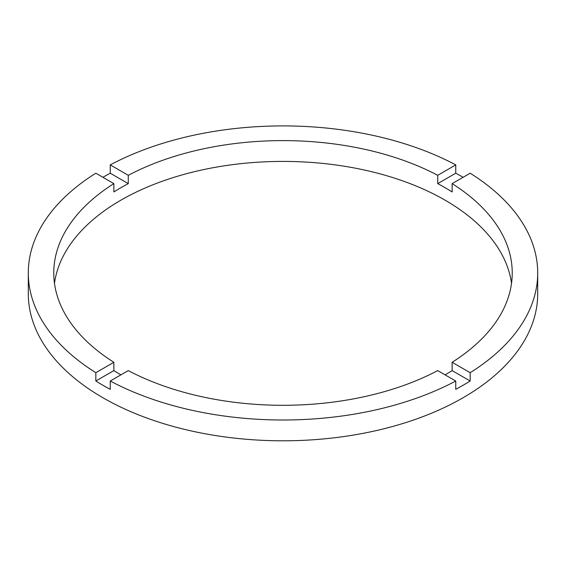 <?xml version="1.0" encoding="UTF-8"?>
<svg xmlns="http://www.w3.org/2000/svg" width="566" height="566" viewBox="0 0 566 566"><rect width="100%" height="100%" fill="white"/><g stroke="black" fill="none" stroke-linecap="round" stroke-linejoin="round"><path stroke-width="0.85" d="M120.912 374.855A229.23 132.345 0 0 1 113.865 370.603L113.865 362.29L95.838 372.697A254.7 147.047 0 0 1 28.3 272.954L28.3 293.754A254.7 147.047 0 0 0 102.899 397.735A254.7 147.047 0 0 0 380.472 429.608A254.7 147.047 0 0 0 537.7 293.754L537.7 272.954A254.7 147.047 0 0 0 470.162 173.217L452.135 183.625A229.23 132.345 0 0 1 512.23 272.954A229.23 132.345 0 0 1 452.135 362.29L452.135 370.603A229.23 132.345 0 0 1 445.088 374.855M28.3 272.954A254.7 147.047 0 0 1 95.838 173.217L113.865 183.625A229.23 132.345 0 0 0 53.77 272.954A229.23 132.345 0 0 0 113.865 362.29M113.865 183.625L113.865 191.945A229.23 132.345 0 0 1 128.277 183.625L128.277 175.304L110.25 164.897A254.7 147.047 0 0 1 455.75 164.897L437.723 175.304A229.23 132.345 0 0 0 128.277 175.304M437.723 175.304L437.723 183.625A229.23 132.345 0 0 1 445.088 187.693A229.23 132.345 0 0 1 452.135 191.945L452.135 183.625M511.523 283.354A229.23 132.345 0 0 0 445.088 200.173A229.23 132.345 0 0 0 203.668 169.588A229.23 132.345 0 0 0 54.477 283.354M113.865 370.603L95.838 381.01A254.7 147.047 0 0 0 102.899 385.255A254.7 147.047 0 0 0 110.25 389.33L110.25 381.01A254.7 147.047 0 0 0 455.75 381.01L455.75 389.33A254.7 147.047 0 0 0 470.162 381.01L452.135 370.603M470.162 381.01L470.162 372.697A254.7 147.047 0 0 0 537.7 272.954M470.162 372.697L452.135 362.29M110.25 381.01L128.277 370.603A229.23 132.345 0 0 0 437.723 370.603L455.75 381.01M95.838 381.01L95.838 372.697M128.277 183.625L110.25 173.217A254.7 147.047 0 0 0 102.899 177.292M110.25 173.217L110.25 164.897M455.75 164.897L455.75 173.217L437.723 183.625M463.101 177.292A254.7 147.047 0 0 0 455.75 173.217"/></g></svg>
